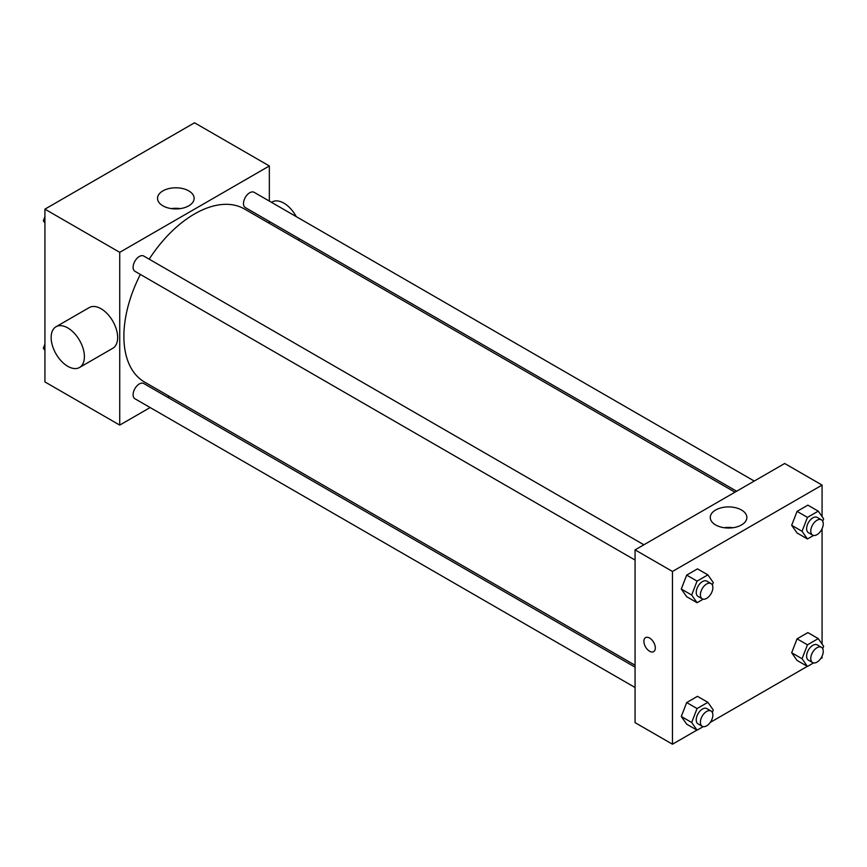 <?xml version="1.0" encoding="UTF-8"?>
<svg xmlns="http://www.w3.org/2000/svg" width="867" height="867" viewBox="0 0 867 867"><rect width="100%" height="100%" fill="white"/><g stroke="black" fill="none" stroke-linecap="round" stroke-linejoin="round"><path stroke-width="1.3" d="M150.143 407.544L119.733 425.101L44.921 381.913L44.921 209.153L194.533 122.778L269.344 165.965L269.344 201.09M169.423 396.414L167.775 397.368M140.367 274.438A99.911 57.688 120 0 0 123.883 336.32A99.911 57.688 120 0 0 144.572 382.065L635.067 665.238M734.978 492.185L244.494 209.001A99.911 57.688 120 0 0 149.178 259.168M269.344 221.443L269.344 223.35M119.733 425.101L119.733 252.34L269.344 165.965M754.257 481.055L254.129 192.311A8.811 5.094 120 0 0 247.344 194.663A8.811 5.094 120 0 0 243.486 203.539A8.811 5.094 120 0 0 245.318 207.581L736.625 491.231M635.067 667.146L143.749 383.496A8.811 5.094 120 0 0 136.953 385.858A8.811 5.094 120 0 0 133.106 394.723A8.811 5.094 120 0 0 134.938 398.766L635.067 687.509M635.067 560.049L134.938 271.306A8.811 5.094 -60 0 1 134.938 261.13A8.811 5.094 -60 0 1 143.749 256.036L643.878 544.779M119.733 252.34L44.921 209.153M162.888 205.826A18.305 10.567 180 0 1 157.534 198.359A18.305 10.567 180 0 1 175.828 187.792A18.305 10.567 180 0 1 194.132 198.359A18.305 10.567 180 0 1 182.839 208.123A18.305 10.567 180 0 1 162.888 205.826M56.019 326.761L89.268 307.568A23.507 13.569 60 0 1 107.389 313.865A23.507 13.569 60 0 1 117.652 337.523A23.507 13.569 60 0 1 112.786 348.285L79.536 367.478A23.507 13.569 60 0 1 56.019 353.909A23.507 13.569 60 0 1 56.019 326.761A23.507 13.569 60 0 1 74.139 333.058A23.507 13.569 60 0 1 84.402 356.716A23.507 13.569 60 0 1 79.536 367.478M298.378 240.116A23.507 13.569 -120 0 0 299.191 238.685M296.221 216.609A23.507 13.569 -120 0 0 272.13 201.989L271.523 202.347M171.395 208.611A18.305 10.567 180 0 1 180.271 208.611M696.949 730.09L672.467 744.222L635.067 722.634L635.067 549.873L784.678 463.487L822.079 485.087L822.079 516.591M822.079 656.178L822.079 657.847L820.637 658.682M807.329 666.365L710.257 722.406M797.066 532.977L791.669 525.294L797.066 511.378L807.86 505.147L797.066 511.378L791.669 525.294L797.066 532.977L807.459 538.971L802.051 531.298L807.459 517.382L818.253 511.151L823.65 518.824L822.707 521.251M686.686 724.162L681.289 716.478L686.686 702.563L697.48 696.331L686.686 702.563L681.289 716.478L686.686 724.162L697.068 730.166L691.671 722.482L697.068 708.567L707.873 702.335L713.27 710.008L712.327 712.436M822.079 528.718L822.079 644.051M672.467 744.222L672.467 571.461L822.079 485.087M797.066 660.437L791.669 652.753L797.066 638.838L807.86 632.607L797.066 638.838L791.669 652.753L797.066 660.437L807.459 666.43L802.051 658.747L807.459 644.842L818.253 638.6L823.65 646.283L822.707 648.711M686.686 596.702L681.289 589.029L686.686 575.114L697.48 568.871L686.686 575.114L681.289 589.029L686.686 596.702L697.068 602.706L691.671 595.022L697.068 581.107L707.873 574.875L713.27 582.559L712.327 584.987M672.467 571.461L635.067 549.873M715.633 524.947A18.305 10.567 180 0 1 710.268 517.48A18.305 10.567 180 0 1 728.573 506.913A18.305 10.567 180 0 1 746.866 517.48A18.305 10.567 180 0 1 735.574 527.234A18.305 10.567 180 0 1 715.633 524.947M655.322 647.942A8.085 4.671 60 0 1 653.653 651.648A8.085 4.671 60 0 1 645.568 646.977A8.085 4.671 60 0 1 645.568 637.646A8.085 4.671 60 0 1 651.8 639.813A8.085 4.671 60 0 1 655.322 647.942M653.653 651.648A8.085 4.671 60 0 1 645.568 646.977A8.085 4.671 60 0 1 645.568 637.646M724.14 527.732A18.305 10.567 180 0 1 733.005 527.732M703.18 599.173L697.068 602.706M711.038 583.556L706.876 581.15A8.811 5.094 120 0 0 700.081 583.513A8.811 5.094 120 0 0 696.234 592.389A8.811 5.094 120 0 0 698.065 596.42L702.216 598.826A8.811 5.094 120 0 0 711.038 593.732A8.811 5.094 120 0 0 711.038 583.556A8.811 5.094 120 0 0 704.242 585.919A8.811 5.094 120 0 0 700.395 594.784A8.811 5.094 120 0 0 702.216 598.826M691.671 595.022L681.289 589.029M697.068 581.107L686.686 575.114M707.873 574.875L697.48 568.871M813.56 535.448L807.459 538.971M821.417 519.821L817.256 517.426A8.811 5.094 120 0 0 810.472 519.788A8.811 5.094 120 0 0 806.613 528.664A8.811 5.094 120 0 0 808.445 532.696L812.596 535.091A8.811 5.094 120 0 0 821.417 530.008A8.811 5.094 120 0 0 821.417 519.821A8.811 5.094 120 0 0 814.622 522.183A8.811 5.094 120 0 0 810.775 531.059A8.811 5.094 120 0 0 812.596 535.091M802.051 531.298L791.669 525.294M807.459 517.382L797.066 511.378M818.253 511.151L807.86 505.147M703.18 726.633L697.068 730.166M711.038 711.016L706.876 708.61A8.811 5.094 120 0 0 700.081 710.973A8.811 5.094 120 0 0 696.234 719.848A8.811 5.094 120 0 0 698.065 723.88L702.216 726.286A8.811 5.094 120 0 0 711.038 721.192A8.811 5.094 120 0 0 711.038 711.016A8.811 5.094 120 0 0 704.242 713.368A8.811 5.094 120 0 0 700.395 722.244A8.811 5.094 120 0 0 702.216 726.286M691.671 722.482L681.289 716.478M697.068 708.567L686.686 702.563M707.873 702.335L697.48 696.331M813.56 662.908L807.459 666.43M821.417 647.281L817.256 644.885A8.811 5.094 120 0 0 810.472 647.248A8.811 5.094 120 0 0 806.613 656.113A8.811 5.094 120 0 0 808.445 660.155L812.596 662.551A8.811 5.094 120 0 0 821.417 657.468A8.811 5.094 120 0 0 821.417 647.281A8.811 5.094 120 0 0 814.622 649.643A8.811 5.094 120 0 0 810.775 658.519A8.811 5.094 120 0 0 812.596 662.551M802.051 658.747L791.669 652.753M807.459 644.842L797.066 638.838M818.253 638.6L807.86 632.607M44.921 222.949L43.35 220.717L44.921 216.663M48.682 206.985L59.671 200.635M44.921 221.627L43.35 220.717M159.062 143.261L170.051 136.91M44.921 350.409L43.35 348.176L44.921 344.123M44.921 349.076L43.35 348.176"/></g></svg>
